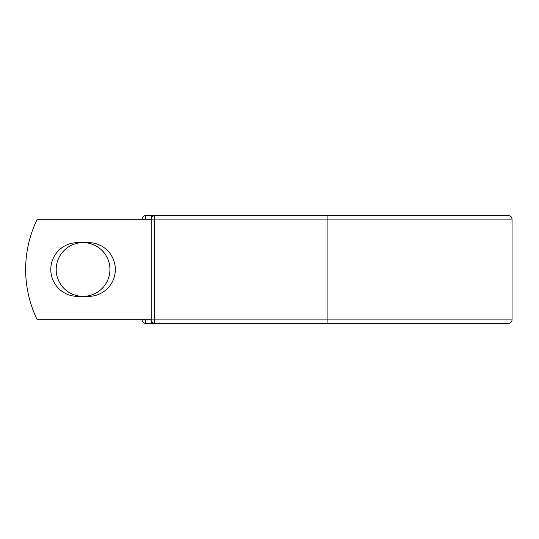<?xml version="1.0" encoding="UTF-8"?>
<svg xmlns="http://www.w3.org/2000/svg" width="539" height="539" viewBox="0 0 539 539"><rect width="100%" height="100%" fill="white"/><g stroke="black" fill="none" stroke-linecap="round" stroke-linejoin="round"><path stroke-width="0.81" d="M50.794 269.5A26.876 26.876 0 0 0 77.67 296.376L88.463 296.376A26.876 26.876 0 0 0 115.333 269.5A26.876 26.876 0 0 0 88.463 242.624L77.67 242.624A26.876 26.876 0 0 0 50.794 269.5M56.191 269.5A26.876 26.876 0 0 1 83.067 242.624A26.876 26.876 0 0 1 109.936 269.5A26.876 26.876 0 0 1 83.067 296.376A26.876 26.876 0 0 1 56.191 269.5M327.099 215.667L154.693 215.667L154.693 219.117L512.05 219.117C511.848 217.022 510.696 215.876 508.607 215.667L327.099 215.667L327.099 323.333L145.597 323.333A3.443 3.443 0 0 1 142.148 319.883L142.148 319.742M142.148 219.258L142.148 219.117A3.443 3.443 0 0 1 145.597 215.667L151.392 215.667A3.443 3.443 0 0 1 153.042 216.092A3.443 3.443 0 0 0 151.392 215.667L154.693 215.667A3.443 3.443 0 0 0 151.25 219.117L145.597 219.258M327.099 323.333L508.607 323.333C510.696 323.124 511.848 321.978 512.05 319.883L512.05 219.117M145.597 319.742L151.25 319.883L151.25 219.117A3.443 3.443 0 0 1 154.693 215.667M151.25 319.742L37.218 319.742A114.841 114.841 0 0 1 37.218 219.258L151.25 219.258M151.392 323.333A3.443 3.443 0 0 0 153.042 322.908A3.443 3.443 0 0 1 151.392 323.333L151.392 320.873M151.25 319.883A3.443 3.443 0 0 0 154.693 323.333L154.693 319.883L151.25 319.883M142.148 219.117A3.443 3.443 0 0 1 145.597 215.667L145.597 219.117L142.148 219.117M145.597 323.333A3.443 3.443 0 0 1 142.148 319.883L145.597 319.883L145.597 323.333M151.25 219.117L154.693 219.117L154.693 319.883L512.05 319.883M151.392 218.127L151.392 215.667"/></g></svg>
